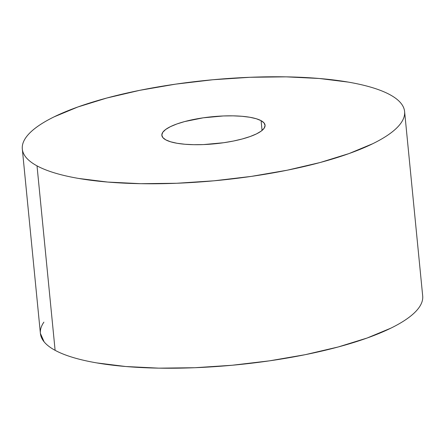 <?xml version="1.0" encoding="UTF-8"?>
<svg xmlns="http://www.w3.org/2000/svg" width="445" height="445" viewBox="0 0 445 445"><rect width="100%" height="100%" fill="white"/><g stroke="black" fill="none" stroke-linecap="round" stroke-linejoin="round"><path stroke-width="0.67" d="M261.093 120.662A51.859 13.595 174.4 0 1 265.064 125.212A51.859 13.595 174.4 0 1 224.252 142.639A51.859 13.595 174.4 0 1 165.818 139.88L170.619 141.799L177.06 143.279L184.903 144.252L193.842 144.692L203.537 144.581L223.679 142.723L233.358 141.059L242.269 138.974L250.073 136.559L256.47 133.9L261.215 131.103L264.119 128.271L265.081 125.518L264.063 122.948L261.093 120.662L256.298 118.743L249.851 117.263L242.008 116.29L233.069 115.85L223.373 115.961L203.232 117.819L184.647 121.568L176.843 123.983L170.446 126.641L165.701 129.439L162.792 132.271L161.83 135.024L162.853 137.594L165.818 139.88A51.859 13.595 174.4 0 1 161.846 135.33A51.859 13.595 174.4 0 1 202.659 117.903A51.859 13.595 174.4 0 1 261.093 120.662L262.055 130.446L261.093 120.662M37.024 165.868A192.062 50.357 174.4 0 1 22.311 149.014A192.062 50.357 174.4 0 1 173.467 84.455A192.062 50.357 174.4 0 1 389.887 94.674C394.726 97.299 398.392 100.125 400.878 103.151C403.365 106.183 404.627 109.353 404.666 112.668C404.7 115.989 403.515 119.388 401.101 122.865C398.692 126.347 395.099 129.84 390.332 133.35C385.559 136.854 379.702 140.309 372.76 143.707L349.069 153.553L320.166 162.508L287.159 170.218L251.325 176.392L214.034 180.798L176.721 183.262L140.815 183.69L107.707 182.061L78.659 178.445C69.754 176.915 61.799 175.096 54.796 172.977C47.787 170.863 41.863 168.488 37.024 165.868C32.185 163.243 28.525 160.417 26.038 157.391C23.552 154.359 22.289 151.189 22.25 147.873C22.211 144.553 23.401 141.154 25.81 137.677C28.224 134.195 31.818 130.702 36.585 127.198C41.352 123.688 47.209 120.233 54.157 116.835L77.847 106.989L106.75 98.039L139.752 90.324L175.591 84.15L212.882 79.744L250.196 77.28L286.096 76.852L319.204 78.481L348.251 82.097C357.157 83.627 365.111 85.451 372.12 87.565C379.123 89.684 385.047 92.054 389.887 94.674A192.062 50.357 174.4 0 1 404.6 111.528A192.062 50.357 174.4 0 1 253.45 176.087A192.062 50.357 174.4 0 1 37.024 165.868L55.113 350.326L37.024 165.868M22.311 149.014L40.4 333.472A192.062 50.357 -5.6 0 0 55.113 350.326C50.274 347.701 46.608 344.875 44.122 341.849L40.389 333.377M422.75 297.127C422.789 300.447 421.599 303.846 419.19 307.323C416.776 310.805 413.183 314.298 408.415 317.802C403.648 321.312 397.791 324.767 390.844 328.165L367.153 338.011L338.25 346.961L305.248 354.676L269.409 360.851L232.118 365.256L194.804 367.72L158.904 368.149L125.796 366.519L96.749 362.903C87.843 361.373 79.889 359.549 72.88 357.435C65.877 355.316 59.953 352.946 55.113 350.326A192.062 50.357 -5.6 0 0 271.533 360.545A192.062 50.357 -5.6 0 0 422.689 295.986L404.6 111.528M40.334 332.332C40.3 329.011 41.485 325.612 43.899 322.136"/></g></svg>
